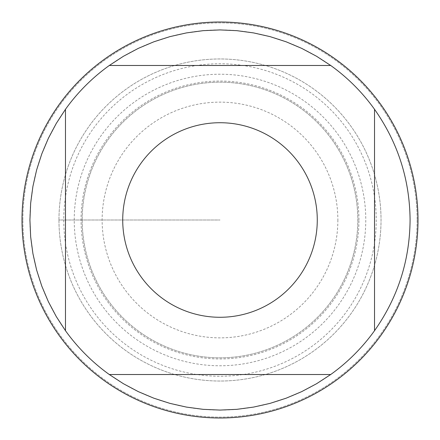 <?xml version="1.0" encoding="UTF-8"?>
<svg xmlns="http://www.w3.org/2000/svg" width="440" height="440" viewBox="0 0 440 440"><rect width="100%" height="100%" fill="white"/><g stroke="black" fill="none" stroke-linecap="round" stroke-linejoin="round"><path stroke-width="0.33" stroke-dasharray="2.2 1.65" d="M418 220A198 198 0 0 0 121 48.527A198 198 0 0 0 121 391.474A198 198 0 0 0 418 220M58.965 220A161.035 161.035 0 0 0 300.514 359.458A161.035 161.035 0 0 0 300.514 80.542A161.035 161.035 0 0 0 58.965 220A161.035 161.035 0 0 0 220 381.035A161.035 161.035 0 0 0 381.035 220A161.035 161.035 0 0 0 220 58.965A161.035 161.035 0 0 0 58.965 220L220 220L58.965 220M82.187 220A137.814 137.814 0 0 0 288.909 339.35A137.814 137.814 0 0 0 288.909 100.65A137.814 137.814 0 0 0 82.187 220A137.814 137.814 0 0 1 288.909 100.65A137.814 137.814 0 0 1 288.909 339.35A137.814 137.814 0 0 1 82.187 220A137.814 137.814 0 0 1 288.909 100.65A137.814 137.814 0 0 1 288.909 339.35A137.814 137.814 0 0 1 82.187 220A137.814 137.814 0 0 0 288.909 339.35A137.814 137.814 0 0 0 288.909 100.65A137.814 137.814 0 0 0 82.187 220M109.302 65.478L330.699 65.478M65.478 330.699L65.478 109.302M330.699 374.523L109.302 374.523M374.523 109.302L374.523 330.699M410.08 220A190.08 190.08 0 0 1 124.96 384.615A190.08 190.08 0 0 1 124.96 55.385A190.08 190.08 0 0 1 410.08 220M22.869 220A197.131 197.131 0 0 1 220 22.869A197.131 197.131 0 0 1 417.131 220A197.131 197.131 0 0 1 220 417.131A197.131 197.131 0 0 1 22.869 220M337.865 220A117.865 117.865 0 0 1 161.068 322.075A117.865 117.865 0 0 1 161.068 117.926A117.865 117.865 0 0 1 337.865 220M63.756 220A156.244 156.244 0 0 0 220 376.244A156.244 156.244 0 0 0 376.244 220A156.244 156.244 0 0 0 220 63.756A156.244 156.244 0 0 0 63.756 220M417.131 220A197.131 197.131 0 0 1 121.434 390.72A197.131 197.131 0 0 1 121.434 49.28A197.131 197.131 0 0 1 417.131 220M358.941 220A138.941 138.941 0 0 0 220 81.059A138.941 138.941 0 0 0 81.059 220A138.941 138.941 0 0 0 220 358.941A138.941 138.941 0 0 0 358.941 220M74.234 220A145.767 145.767 0 0 1 292.886 93.759A145.767 145.767 0 0 1 292.886 346.242A145.767 145.767 0 0 1 74.234 220"/><path stroke-width="0.66" d="M418 220A198 198 0 0 1 220 418A198 198 0 0 1 22 220A198 198 0 0 1 220 22A198 198 0 0 1 418 220M317.273 220A97.273 97.273 0 0 0 190.251 127.386A97.273 97.273 0 0 0 140.921 276.65A97.273 97.273 0 0 0 317.273 220M330.699 65.478L316.558 56.271L301.653 48.351L286.11 41.789L270.045 36.625L253.583 32.912L236.858 30.668L220 29.92L203.143 30.668L186.417 32.912L169.956 36.625L153.89 41.789L138.347 48.351L123.442 56.271L109.302 65.478A190.08 190.08 0 0 0 65.478 109.302L56.271 123.442L48.351 138.347L41.789 153.89L36.625 169.956L32.912 186.417L30.668 203.143L29.92 220L30.668 236.858L32.912 253.583L36.625 270.045L41.789 286.11L48.351 301.653L56.271 316.558L65.478 330.699A190.08 190.08 0 0 0 109.302 374.523L123.442 383.73L138.347 391.65L153.89 398.211L169.956 403.375L186.417 407.088L203.143 409.332L220 410.08L236.858 409.332L253.583 407.088L270.045 403.375L286.11 398.211L301.653 391.65L316.558 383.73L330.699 374.523A190.08 190.08 0 0 0 374.523 330.699L374.523 109.302A190.08 190.08 0 0 0 330.699 65.478L109.302 65.478M65.478 109.302L65.478 330.699M109.302 374.523L330.699 374.523M374.523 330.699C397.87 297.49 409.723 260.59 410.08 220C409.723 179.41 397.87 142.511 374.523 109.302"/></g></svg>
